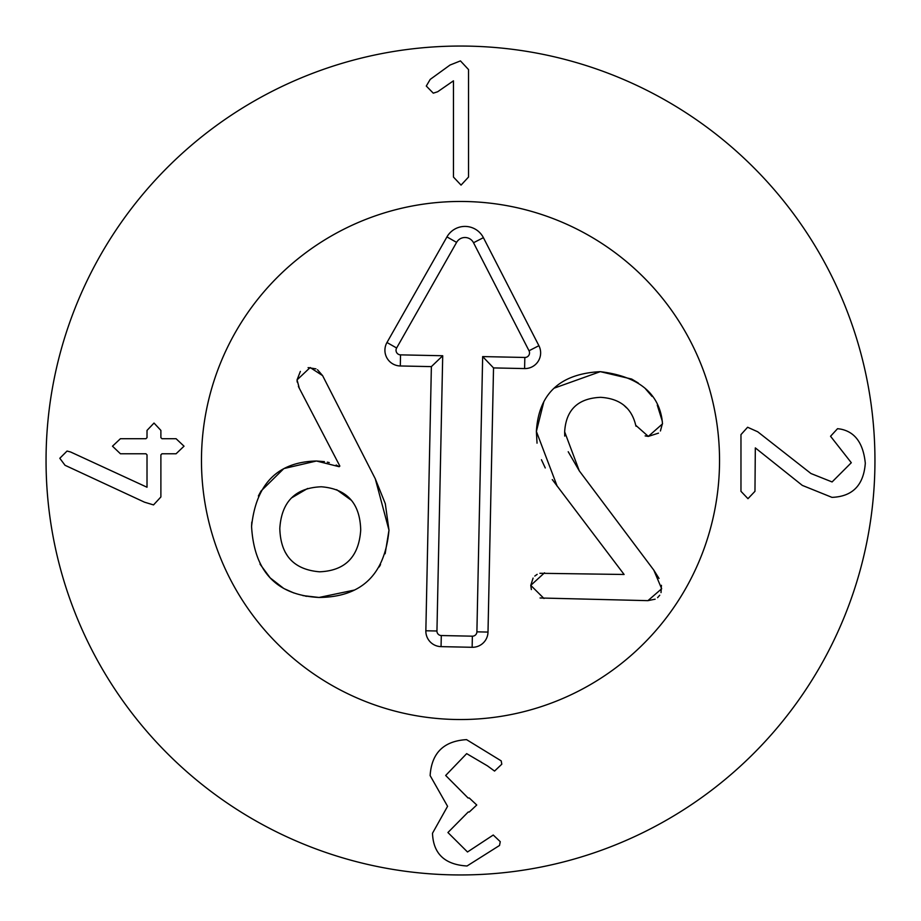 <?xml version="1.0" encoding="UTF-8"?>
<svg xmlns="http://www.w3.org/2000/svg" width="921" height="921" viewBox="0 0 921 921"><rect width="100%" height="100%" fill="white"/><g stroke="black" fill="none" stroke-linecap="round" stroke-linejoin="round"><path stroke-width="1.38" d="M740.968 491.319L740.968 434.608L747.61 427.252L757.695 431.765L810.964 473.521L832.089 481.948L851.303 462.722L830.546 436.266L837.546 428.679L840.274 429.036C854.93 431.742 863.276 443.139 865.303 463.205C863.679 485.183 852.57 496.58 831.962 497.363L802.306 485.39L755.324 447.894L754.967 491.319L747.967 498.675L740.968 491.319M430.13 775.586C431.592 752.998 443.738 741.025 466.556 739.632L501.197 760.873L501.795 764.2L494.554 771.073L487.439 765.858L466.671 753.631L445.672 775.47L468.098 798.012L469.284 798.012L476.756 805.012L469.284 812.011L468.213 812.011L447.928 832.526L467.5 851.983L493.253 835.025L500.253 841.667L499.539 845.466L467.028 865.993C444.762 864.646 433.25 853.732 432.502 833.24L447.571 806.312L430.13 775.586M161.958 453.777L160.887 454.847L160.887 496.96L153.531 504.915L144.516 502.187L65.034 465.289L59.807 458.29L67.049 451.048L70.606 451.992L147.015 487.232L147.015 454.847L145.944 453.777L120.432 453.777L112.489 446.19L120.432 438.707L145.944 438.707L147.015 437.648L147.015 430.406L154.014 423.05L160.887 430.406L160.887 437.648L161.958 438.707L176.072 438.707L184.027 446.19L176.072 453.777L161.958 453.777M468.524 177.051L461.053 185.109L453.454 177.051L453.454 80.829L437.682 91.743L433.284 93.171L426.285 86.044L430.199 79.402L450.012 65.046L460.454 60.901L468.524 69.559L468.524 177.051M201.469 460.5A259.031 259.031 0 0 1 590.016 236.167A259.031 259.031 0 0 1 590.016 684.833A259.031 259.031 0 0 1 201.469 460.5M874.95 460.5A414.45 414.45 0 0 1 253.275 819.425A414.45 414.45 0 0 1 253.275 101.575A414.45 414.45 0 0 1 874.95 460.5M354.458 590.05L319.046 597.464C276.611 595.311 254.115 571.642 251.571 526.432C256.096 483.709 277.728 461.893 316.467 461.007L339.193 466.705L339.861 466.061L299.279 388.202L297.057 379.889L310.158 367.537L322.603 375.63L375.273 478.77L388.984 530.185C384.874 574.635 361.562 597.061 319.046 597.464L302.894 595.599M258.375 495.993L261.011 491.066L283.587 468.835M284.221 468.49L316.467 461.007L324.434 461.64M251.571 526.432L251.801 522.069M293.926 593.009L285.211 589.129M260.01 564.113L270.175 577.893L283.127 587.966M568.211 451.727L579.286 470.85L653.783 570.099L661.669 588.749L647.923 600.653L540.063 597.982M661.428 585.307L661.025 592.617M659.747 595.231L657.571 597.66M655.153 599.18L647.923 600.653M653.783 570.099L659.033 578.469M636.031 426.25L635.72 425.26C631.587 407.842 619.891 398.528 600.619 397.331C577.974 398.309 565.989 409.81 564.654 431.822L564.734 436.094M626.568 407.865L623.839 405.217M658.503 433.135L648.315 436.404L645.126 435.898M662.498 423.315L660.426 430.97M657.272 405.125L662.337 421.358M554.039 388.202L600.285 371.658L631.679 379.061L638.322 383.044M645.517 388.858L652.091 396.456M537.035 443.174L536.379 431.454L543.851 401.637M539.913 573.288L624.104 574.474L552.289 479.588M545.255 467.949L541.444 459.729M531.371 589.567L530.772 585.365L533.086 578.089M534.779 576.074L537.162 574.347M557.205 486.276L536.379 431.454C538.624 393.716 559.922 373.788 600.285 371.658C636.987 376.136 657.548 391.874 661.957 418.848L662.51 423.867L648.315 436.404L635.72 425.26M543.977 598.477L530.772 585.365L544.518 572.816M564.654 431.822L579.286 470.85M327.312 462.158L329.269 462.607M336.177 465.001L339.193 466.705M299.279 388.202L298.392 386.452M297.172 382.042L297.057 379.889L300.361 371.405M308.098 367.629L315.961 368.872M317.503 369.758L322.603 375.63M351.396 500.322L336.66 489.684M360.71 530.024C360.042 503.246 346.918 488.832 321.371 486.783C295.457 487.762 281.607 501.611 279.811 528.332C280.491 555.179 293.741 569.673 319.587 571.803C345.214 570.744 358.914 556.814 360.71 530.024M375.273 478.77L385.3 503.672L388.984 530.185L385.139 553.751M380.534 564.596L379.187 566.968M307.614 488.475L291.543 497.904M285.038 551.898L287.421 555.766M488.003 632.071A15.542 15.542 0 0 1 472.139 647.29L441.055 646.634A15.542 15.542 0 0 1 425.847 630.77L431.373 366.616L400.301 365.971A15.703 15.703 0 0 1 386.97 342.508L446.95 236.904A20.723 20.723 0 0 1 483.398 237.664L538.9 345.697A15.703 15.703 0 0 1 524.602 368.573L493.529 367.916L488.003 632.071L476.894 631.841L482.662 356.588L524.832 357.463A4.593 4.593 0 0 0 529.022 350.763L473.521 242.741A9.613 9.613 0 0 0 456.597 242.384L396.629 348A4.593 4.593 0 0 0 400.531 354.861L442.713 355.748L436.945 631A4.432 4.432 0 0 0 441.297 635.536L472.369 636.181A4.432 4.432 0 0 0 476.894 631.841M493.529 367.916L482.662 356.588M431.373 366.616L442.713 355.748M201.526 455.078A259.031 259.031 0 0 1 594.678 238.93A259.031 259.031 0 0 1 585.296 687.492A259.031 259.031 0 0 1 201.526 455.078M306.705 596.336L305.358 596.106M472.139 647.29L472.369 636.181M524.602 368.573L524.832 357.463M538.9 345.697L529.022 350.763M483.398 237.664L473.521 242.741M446.95 236.904L456.597 242.384M386.97 342.508L396.629 348M400.301 365.971L400.531 354.861M425.847 630.77L436.945 631M441.055 646.634L441.297 635.536"/></g></svg>
